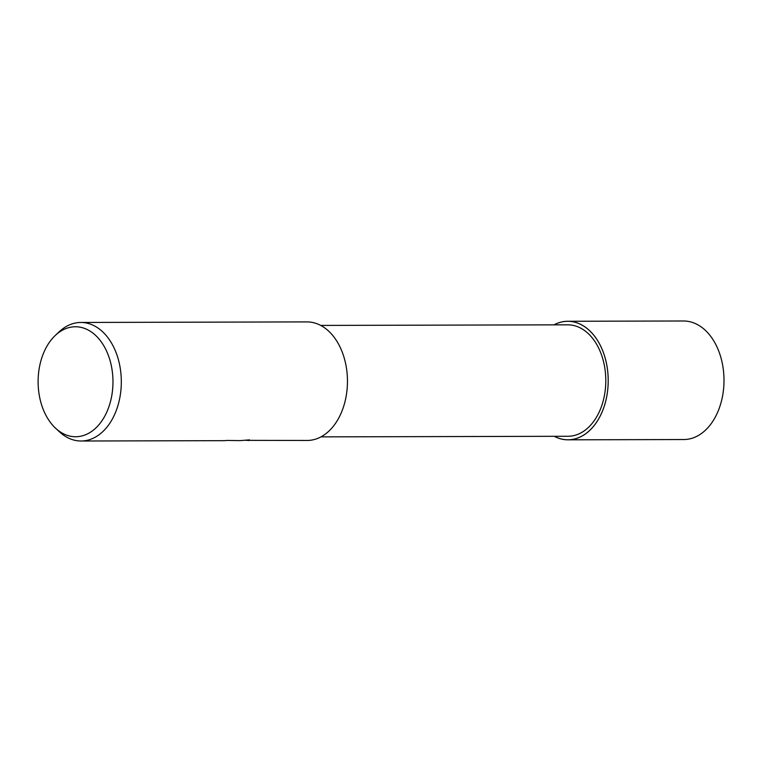 <?xml version="1.0" encoding="UTF-8"?>
<svg xmlns="http://www.w3.org/2000/svg" width="762" height="762" viewBox="0 0 762 762"><rect width="100%" height="100%" fill="white"/><g stroke="black" fill="none" stroke-linecap="round" stroke-linejoin="round"><path stroke-width="1.14" d="M562.118 439.169A59.246 40.329 89.9 0 1 554.307 436.302A59.246 40.329 89.9 0 0 562.118 439.169A59.246 40.329 89.9 0 0 607.781 389.106A59.246 40.329 89.9 0 0 573.605 321.926A59.246 40.329 89.9 0 1 607.781 389.106A59.246 40.329 89.9 0 1 562.118 439.169M554.041 324.85A59.246 40.329 89.9 0 1 573.605 321.926A59.246 40.329 89.9 0 0 554.041 324.85M320.726 325.422L567.728 324.822A55.731 37.938 89.9 0 1 573.272 325.403A55.731 37.938 89.9 0 1 605.704 384.534A55.731 37.938 89.9 0 1 567.995 436.274L320.993 436.874M55.34 335.394L59.198 331.765A59.274 40.348 89.9 0 1 80.82 322.459A59.274 40.348 89.9 0 1 86.716 323.088A59.274 40.348 89.9 0 1 121.215 385.982A59.274 40.348 89.9 0 1 81.105 441.007A59.274 40.348 89.9 0 1 75.219 440.388A59.274 40.348 89.9 0 1 59.436 431.806L55.569 428.206A54.997 37.433 89.9 0 1 55.34 335.394A54.997 37.433 89.9 0 1 80.867 327.336A54.997 37.433 89.9 0 1 112.586 389.696A54.997 37.433 89.9 0 1 70.199 436.169A54.997 37.433 89.9 0 1 55.569 428.206M80.82 322.459L306.962 321.907A59.274 40.348 89.9 0 1 312.858 322.536A59.274 40.348 89.9 0 1 347.358 385.429A59.274 40.348 89.9 0 1 307.257 440.455L245.774 440.35M225.4 440.588L224.847 440.627M81.105 441.007L223.476 440.665A59.274 40.348 -90.1 0 0 226.924 440.436L240.068 440.617L249.536 439.884L248.441 440.598M553.974 324.85A59.274 40.348 89.9 0 1 567.719 321.269A59.274 40.348 89.9 0 1 573.615 321.897A59.274 40.348 89.9 0 1 608.114 384.791A59.274 40.348 89.9 0 1 568.004 439.817A59.274 40.348 89.9 0 1 562.108 439.198A59.274 40.348 89.9 0 1 554.25 436.302M567.719 321.269L683.504 320.993A59.274 40.348 89.9 0 1 689.4 321.612A59.274 40.348 89.9 0 1 723.9 384.505A59.274 40.348 89.9 0 1 683.79 439.541L568.004 439.817"/></g></svg>
